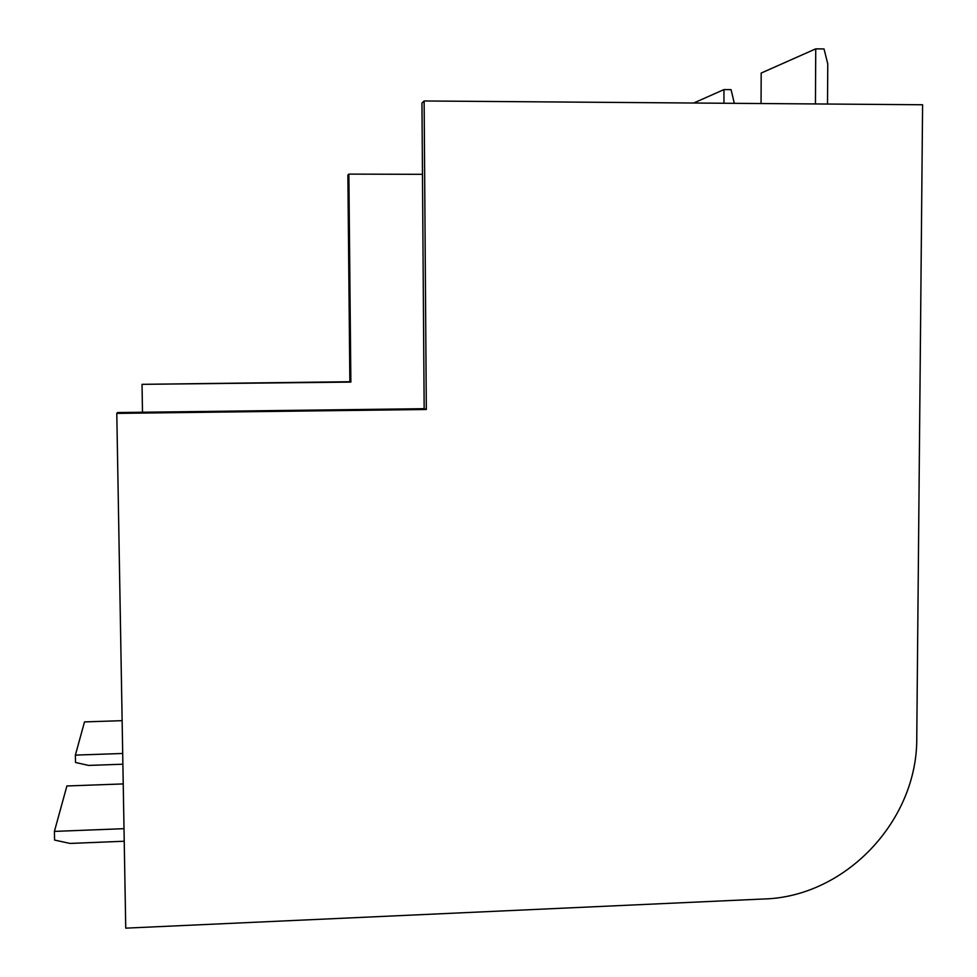 <?xml version="1.0" encoding="UTF-8"?>
<svg xmlns="http://www.w3.org/2000/svg" width="977" height="977" viewBox="0 0 977 977"><rect width="100%" height="100%" fill="white"/><g stroke="black" fill="none" stroke-linecap="round" stroke-linejoin="round"><path stroke-width="1.47" d="M422.467 174.321L348.862 174.114L350.865 382.092L142.031 384.34L142.495 412.233M142.031 384.34L349.864 381.726L347.873 175.078L348.862 174.114M116.788 413.393L125.74 928.15L763.892 898.987C845.618 896.825 917.598 820.521 916.768 737.879L922.593 104.759L424.128 100.973L421.954 103.086L424.165 408.691L117.521 412.55L116.788 413.393L426.326 409.485L424.165 408.691M350.865 382.092L349.864 381.726M424.128 100.973L426.326 409.485M734.313 103.33L731.077 89.652L723.969 89.591L693.707 103.012M723.969 89.591L723.933 103.244M122.137 720.672L84.51 721.893L75.376 755.111L75.522 762.475L88.589 765.418L122.894 764.209M122.699 753.475L75.376 755.111M827.519 104.038L827.763 63.871L824.038 48.948L815.746 48.85L815.441 103.941M761.059 103.525L761.181 73.067L815.746 48.85M123.236 783.92L66.9 785.972L54.407 831.403L54.578 840.061L69.99 843.432L124.226 841.246M124.006 828.667L54.407 831.403"/></g></svg>
